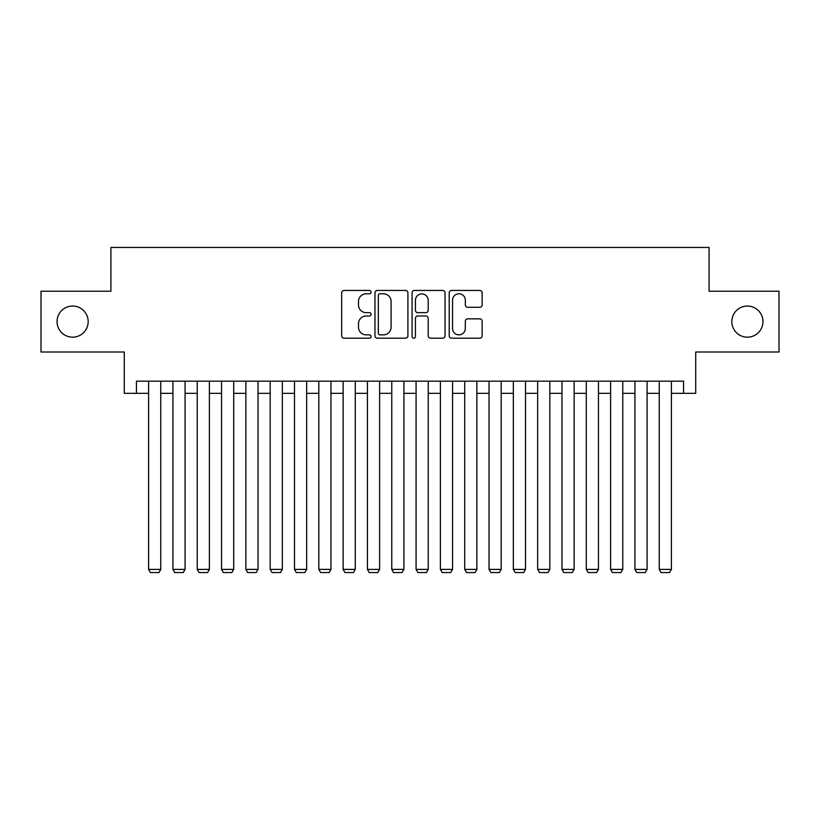 <?xml version="1.0" encoding="UTF-8"?>
<svg xmlns="http://www.w3.org/2000/svg" width="820" height="820" viewBox="0 0 820 820"><rect width="100%" height="100%" fill="white"/><g stroke="black" fill="none" stroke-linecap="round" stroke-linejoin="round"><path stroke-width="1.23" d="M371.091 292.115A1.671 1.671 0 0 0 369.42 290.444L344.062 290.444A2.388 2.388 0 0 0 341.673 292.832L341.673 335.8A2.388 2.388 0 0 0 344.062 338.188L369.42 338.188A1.671 1.671 0 0 0 371.091 336.518A1.671 1.671 0 0 0 369.42 334.847L366.14 334.847A7.636 7.636 0 0 1 358.504 327.2L358.504 323.623A7.636 7.636 0 0 1 366.14 315.987L369.42 315.987A1.671 1.671 0 0 0 371.091 314.316A1.671 1.671 0 0 0 369.42 312.645L366.14 312.645A7.636 7.636 0 0 1 358.504 305.009L358.504 301.422A7.636 7.636 0 0 1 366.14 293.785L369.42 293.785A1.671 1.671 0 0 0 371.091 292.115M731.829 321.614A15.559 15.559 0 0 0 747.389 337.174A15.559 15.559 0 0 0 762.948 321.614A15.559 15.559 0 0 0 747.389 306.044A15.559 15.559 0 0 0 731.829 321.614M57.051 321.614A15.559 15.559 0 0 0 72.611 337.174A15.559 15.559 0 0 0 88.17 321.614A15.559 15.559 0 0 0 72.611 306.044A15.559 15.559 0 0 0 57.051 321.614M479.751 307.274A2.388 2.388 0 0 0 482.139 304.886L482.139 292.832A2.388 2.388 0 0 0 479.751 290.444L451.594 290.444A2.388 2.388 0 0 0 449.206 292.832L449.206 335.8A2.388 2.388 0 0 0 451.594 338.188L479.751 338.188A2.388 2.388 0 0 0 482.139 335.8L482.139 321.235A2.388 2.388 0 0 0 479.751 318.847L467.697 318.847A2.388 2.388 0 0 0 465.319 321.235L465.319 328.461A6.386 6.386 0 0 1 458.933 334.847A6.386 6.386 0 0 1 452.548 328.461L452.548 300.171A6.386 6.386 0 0 1 458.933 293.785A6.386 6.386 0 0 1 465.319 300.171L465.319 304.886A2.388 2.388 0 0 0 467.697 307.274L479.751 307.274M136.438 393.344L136.438 381.187L683.562 381.187L683.562 393.344L695.719 393.344L695.719 352.005L779 352.005L779 291.213L709.095 291.213L709.095 247.445L110.905 247.445L110.905 291.213L41 291.213L41 352.005L124.281 352.005L124.281 393.344L148.604 393.344M407.909 292.832A2.388 2.388 0 0 0 405.521 290.444L377.364 290.444A2.388 2.388 0 0 0 374.976 292.832L374.976 335.8A2.388 2.388 0 0 0 377.364 338.188L405.521 338.188A2.388 2.388 0 0 0 407.909 335.8L407.909 292.832M414.479 290.444L442.636 290.444A2.388 2.388 0 0 1 445.024 292.832L445.024 335.8A2.388 2.388 0 0 1 442.636 338.188L430.582 338.188A2.388 2.388 0 0 1 428.204 335.8L428.204 318.375A2.388 2.388 0 0 0 425.816 315.987L417.821 315.987A2.388 2.388 0 0 0 415.432 318.375L415.432 336.518A1.671 1.671 0 0 1 413.762 338.188A1.671 1.671 0 0 1 412.091 336.518L412.091 292.832A2.388 2.388 0 0 1 414.479 290.444M160.761 393.344L172.917 393.344M185.074 393.344L197.23 393.344M209.387 393.344L221.543 393.344M233.71 393.344L245.867 393.344M258.023 393.344L270.18 393.344M282.336 393.344L294.493 393.344M306.659 393.344L318.816 393.344M330.972 393.344L343.129 393.344M355.285 393.344L367.442 393.344M379.609 393.344L391.765 393.344M403.922 393.344L416.078 393.344M428.235 393.344L440.391 393.344M452.558 393.344L464.714 393.344M476.871 393.344L489.027 393.344M501.184 393.344L513.34 393.344M525.507 393.344L537.664 393.344M549.82 393.344L561.977 393.344M574.133 393.344L586.29 393.344M598.457 393.344L610.613 393.344M622.769 393.344L634.926 393.344M647.082 393.344L659.239 393.344M671.395 393.344L683.562 393.344M379.988 293.785A1.671 1.671 0 0 0 378.317 295.456L378.317 333.166A1.671 1.671 0 0 0 379.988 334.847L383.442 334.847A7.636 7.636 0 0 0 391.089 327.2L391.089 301.422A7.636 7.636 0 0 0 383.442 293.785L379.988 293.785M428.204 300.294A6.386 6.386 0 0 0 421.818 293.909A6.386 6.386 0 0 0 415.432 300.294L415.432 310.257A2.388 2.388 0 0 0 417.821 312.645L425.816 312.645A2.388 2.388 0 0 0 428.204 310.257L428.204 300.294M160.761 381.187L160.761 569.398L148.604 569.398L148.604 381.187M160.761 569.398L158.936 572.555L150.419 572.555L148.604 569.398M185.074 381.187L185.074 569.398L172.917 569.398L172.917 381.187M185.074 569.398L183.249 572.555L174.742 572.555L172.917 569.398M209.387 381.187L209.387 569.398L197.23 569.398L197.23 381.187M209.387 569.398L207.562 572.555L199.055 572.555L197.23 569.398M233.71 381.187L233.71 569.398L221.543 569.398L221.543 381.187M233.71 569.398L231.886 572.555L223.368 572.555L221.543 569.398M258.023 381.187L258.023 569.398L245.867 569.398L245.867 381.187M258.023 569.398L256.199 572.555L247.691 572.555L245.867 569.398M282.336 381.187L282.336 569.398L270.18 569.398L270.18 381.187M282.336 569.398L280.512 572.555L272.004 572.555L270.18 569.398M306.659 381.187L306.659 569.398L294.493 569.398L294.493 381.187M306.659 569.398L304.835 572.555L296.317 572.555L294.493 569.398M330.972 381.187L330.972 569.398L318.816 569.398L318.816 381.187M330.972 569.398L329.148 572.555L320.64 572.555L318.816 569.398M355.285 381.187L355.285 569.398L343.129 569.398L343.129 381.187M355.285 569.398L353.461 572.555L344.953 572.555L343.129 569.398M379.609 381.187L379.609 569.398L367.442 569.398L367.442 381.187M379.609 569.398L377.784 572.555L369.266 572.555L367.442 569.398M403.922 381.187L403.922 569.398L391.765 569.398L391.765 381.187M403.922 569.398L402.097 572.555L393.59 572.555L391.765 569.398M428.235 381.187L428.235 569.398L416.078 569.398L416.078 381.187M428.235 569.398L426.41 572.555L417.903 572.555L416.078 569.398M452.558 381.187L452.558 569.398L440.391 569.398L440.391 381.187M452.558 569.398L450.733 572.555L442.216 572.555L440.391 569.398M476.871 381.187L476.871 569.398L464.714 569.398L464.714 381.187M476.871 569.398L475.046 572.555L466.539 572.555L464.714 569.398M501.184 381.187L501.184 569.398L489.027 569.398L489.027 381.187M501.184 569.398L499.359 572.555L490.852 572.555L489.027 569.398M525.507 381.187L525.507 569.398L513.34 569.398L513.34 381.187M525.507 569.398L523.683 572.555L515.165 572.555L513.34 569.398M549.82 381.187L549.82 569.398L537.664 569.398L537.664 381.187M549.82 569.398L547.996 572.555L539.488 572.555L537.664 569.398M574.133 381.187L574.133 569.398L561.977 569.398L561.977 381.187M574.133 569.398L572.309 572.555L563.801 572.555L561.977 569.398M598.457 381.187L598.457 569.398L586.29 569.398L586.29 381.187M598.457 569.398L596.632 572.555L588.114 572.555L586.29 569.398M622.769 381.187L622.769 569.398L610.613 569.398L610.613 381.187M622.769 569.398L620.945 572.555L612.438 572.555L610.613 569.398M647.082 381.187L647.082 569.398L634.926 569.398L634.926 381.187M647.082 569.398L645.258 572.555L636.75 572.555L634.926 569.398M671.395 381.187L671.395 569.398L659.239 569.398L659.239 381.187M671.395 569.398L669.581 572.555L661.063 572.555L659.239 569.398"/></g></svg>
